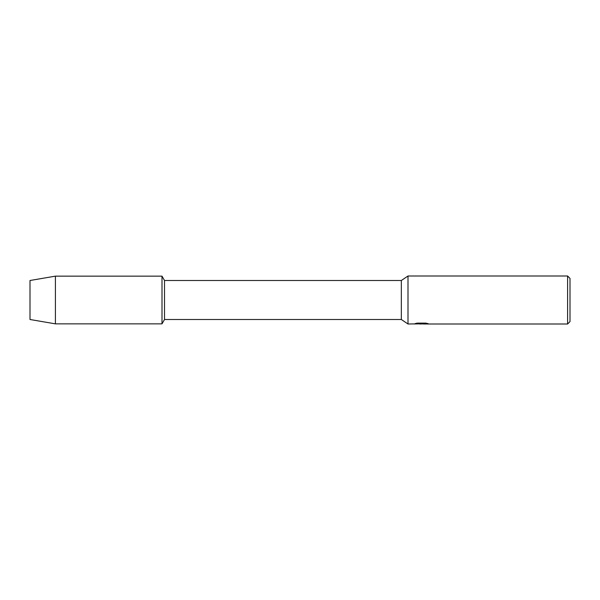 <?xml version="1.0" encoding="UTF-8"?>
<svg xmlns="http://www.w3.org/2000/svg" width="600" height="600" viewBox="0 0 600 600"><rect width="100%" height="100%" fill="white"/><g stroke="black" fill="none" stroke-linecap="round" stroke-linejoin="round"><path stroke-width="0.9" d="M413.85 323.903L408 324L401.34 319.5L164.512 319.5L162 323.85L55.403 323.85L30 319.5L30 280.5L55.403 276.15L162 276.15L164.512 280.5L401.34 280.5L408 276L567.6 276L570 278.4L570 321.6L567.6 324L423.338 324L427.942 323.61M164.512 319.5L164.512 280.5M162 323.85L162 276.15L162 323.85M401.34 319.5L401.34 280.5M408 324L408 276M421.537 323.94L419.19 323.94M421.05 324L420.03 324M567.6 324L567.6 276M413.85 323.962L421.912 323.632L415.005 323.632L417.255 323.123L425.775 323.123L428.25 323.692L423.255 323.985M414.728 323.94L421.388 323.843M415.237 323.572L421.912 323.632M55.403 323.85L55.403 276.15M30 319.5L30 280.5M421.095 323.94L423.255 323.94"/></g></svg>
